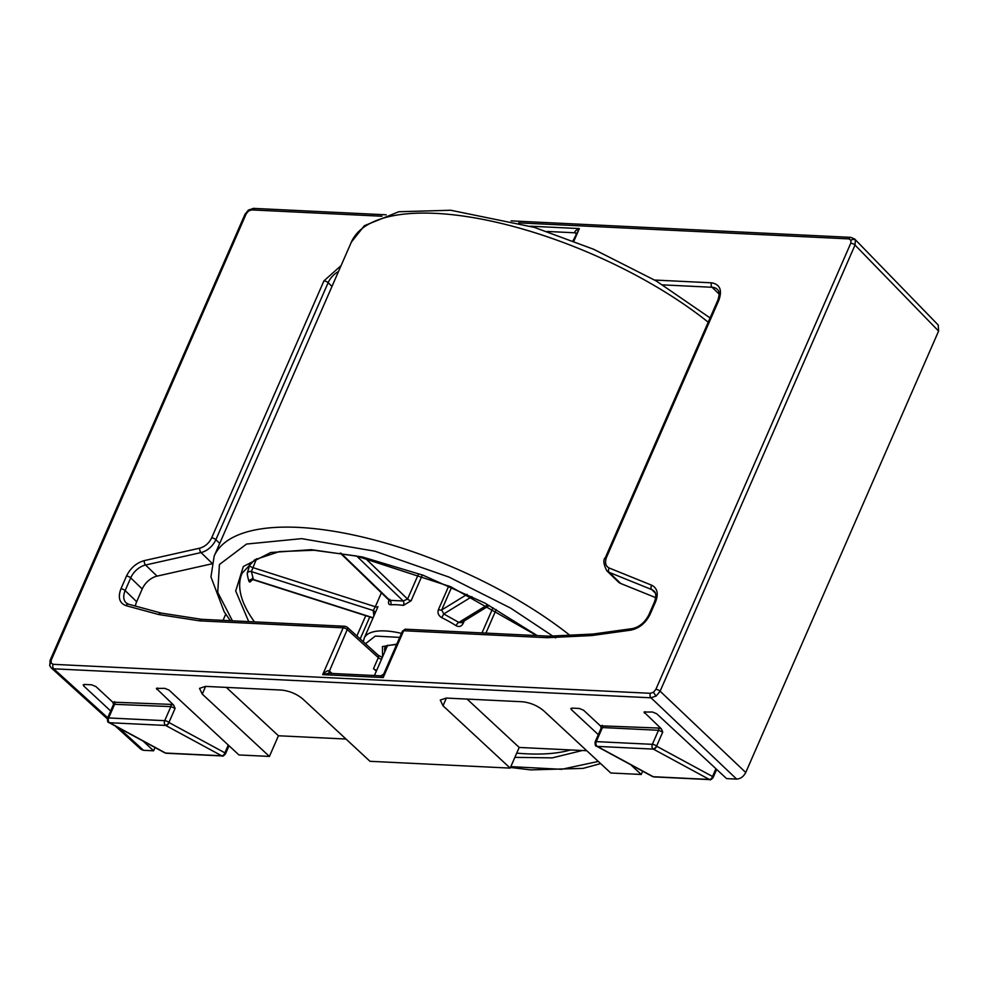 <?xml version="1.0" encoding="UTF-8"?>
<svg xmlns="http://www.w3.org/2000/svg" width="988" height="988" viewBox="0 0 988 988"><rect width="100%" height="100%" fill="white"/><g stroke="black" fill="none" stroke-linecap="round" stroke-linejoin="round"><path stroke-width="1.48" d="M654.698 280.049L711.521 282.815C719.906 284.272 722.376 290.015 718.918 300.043L606.644 557.034C604.607 562.419 605.471 566.087 609.226 568.026L651.734 585.229C657.366 588.144 658.663 593.64 655.6 601.729L650.042 614.45C645.658 623.107 639.261 628.331 630.838 630.134L591.738 635.556L547.13 637.705L403.66 630.739L383.208 677.57L381.207 676.2M547.13 637.705A3.248 2.137 -87.2 0 1 549.056 636.173L405.586 629.208A3.248 2.137 92.8 0 0 403.66 630.739A3.248 1.223 -156.4 0 0 402.462 631.159L383.69 674.112L380.911 675.841L328.831 673.31L322.693 674.631L343.145 627.812L199.675 620.847L158.759 614.548L125.921 605.632C119.4 603.112 117.733 597.493 120.944 588.774L126.501 576.041C130.478 568.014 136.418 562.864 144.322 560.604L199.786 548.155C205.047 546.66 208.999 543.227 211.654 537.867L323.928 280.876L341.095 265.599M383.69 674.112L383.208 677.57L322.693 674.631C325.805 671.445 327.979 670.185 329.202 670.877A3.248 2.062 -51.3 0 0 329.412 673.334A3.248 2.001 -47.9 0 1 329.412 671.05L347.257 629.541A3.248 1.223 -156.4 0 0 343.145 627.812A3.248 2.137 -87.2 0 1 345.071 626.281L201.601 619.315A3.248 2.137 -87.2 0 0 199.675 620.847M576.165 233.292A3.248 2.223 -43.9 0 0 575.053 232.81L574.967 232.711C574.287 231.624 575.745 230.253 579.363 228.574L573.003 240.788M854.645 239.034L855.373 240.121L855.015 245.061A3.248 1.223 23.6 0 0 850.779 243.209L850.989 240.232L848.927 238.898L518.725 222.868M655.859 689.352A3.248 1.223 23.6 0 1 660.108 691.205L656.205 695.997L651.006 697.8A3.248 2.137 92.8 0 1 650.4 693.304L653.513 692.218L655.859 689.352L850.779 243.209M53.13 664.319A3.248 2.137 92.8 0 0 53.723 668.814L51.191 667.839L49.857 665.974A3.248 2.371 156.7 0 1 51.067 662.985L53.13 664.319L650.4 693.304M211.691 563.864L157.067 576.128A16.216 10.572 -46 0 0 142.223 588.984L136.665 601.717A16.216 10.572 -46 0 0 135.381 606.064M381.541 659.243A3.248 1.223 -156.4 0 1 378.318 657.625A3.248 2.001 -47.9 0 0 378.145 655.192L347.097 627.108A3.248 2.001 -47.9 0 1 347.257 629.541L378.318 657.625L373.501 668.654L376.317 671.198M655.699 597.641L620.711 583.488L609.201 572.373L651.71 589.577A16.216 10.572 134 0 1 654.007 591.059C656.205 592.788 656.328 596.48 654.389 602.137L648.832 614.857A3.248 1.223 -156.4 0 1 650.042 614.45M606.644 557.034A3.248 1.223 -156.4 0 0 605.446 557.442C602.952 559.739 603.433 564.222 606.904 570.879L618.402 581.994A16.216 10.572 -46 0 0 620.711 583.488M576.239 233.39A3.248 2.161 -40.5 0 0 576.152 233.279A3.248 2.161 -40.5 0 0 576.14 233.267A3.248 2.161 -40.5 0 0 574.967 232.711M662.738 732.034L658.502 730.28L652.364 744.335A3.248 2.137 92.8 0 0 652.92 748.805A3.248 2.112 -46 0 0 656.563 746.162L662.738 732.034L661.33 728.786L643.991 712.064L652.5 712.015L656.736 713.793L726.575 778.606L736.64 779.1C740.506 778.84 743.544 776.642 745.742 772.505L938.6 331.079L938.217 325.027L854.657 239.022L850.853 237.367A3.248 2.137 92.8 0 0 848.927 238.898M598.308 734.627L571.397 709.656L570.842 708.507L572.04 708.112L579.351 708.47L583.587 710.249L600.371 725.822L658.206 728.033A1.618 1.074 92.8 0 0 658.206 728.033L661.33 728.786M115.238 725.97L140.988 749.336L143.532 750.312L153.597 750.806L143.112 741.074M110.668 710.965L83.745 685.993L83.202 684.845L84.4 684.449L91.711 684.808L95.935 686.586L112.731 702.159L170.566 704.37A1.618 1.074 92.8 0 0 170.566 704.37L173.678 705.123L156.351 688.389L164.86 688.352L169.084 690.13L238.935 754.943L269.415 756.425L202.256 694.107L199.502 688.377L205.492 686.388L281.679 690.081C289.608 690.97 296.647 693.934 302.822 698.985L369.981 761.303L510.179 768.108L443.019 705.79L440.278 700.06L446.267 698.071L522.454 701.764C530.383 702.653 537.423 705.617 543.598 710.668L610.757 772.986L641.237 774.469L630.764 764.749M223.041 620.353L225.733 614.178M269.415 756.425L278.443 735.764L345.998 739.036M153.597 750.806L155.017 747.533M641.237 774.469L642.669 771.196M510.179 768.108L519.206 747.447L586.761 750.719M373.501 668.654A3.248 1.223 -156.4 0 0 376.724 670.259M602.124 725.303A1.618 1.074 -87.2 0 1 602.421 727.551L601.235 727.946L600.371 725.822M467.089 699.084L519.206 747.447M226.314 687.401L278.443 735.764M175.098 708.371L170.862 706.605L164.712 720.672A3.248 2.137 92.8 0 0 165.28 725.143A3.248 2.112 -46 0 0 168.923 722.5L175.098 708.371L173.678 705.123M170.578 704.382A1.618 1.074 92.8 0 1 170.862 706.605L113.583 704.283L112.731 702.159M601.235 727.946L595.072 742.025A3.248 1.223 23.6 0 1 596.283 741.618L652.364 744.335A3.248 1.223 23.6 0 1 656.563 746.162A3.248 2.322 118.5 0 1 653.34 749.102L597.258 746.385A3.248 2.322 118.5 0 1 596.505 746.175L652.463 776.506A3.248 2.322 -61.5 0 0 653.216 776.716L597.258 746.385A3.248 2.137 -87.2 0 1 596.851 746.076A3.248 2.137 -87.2 0 1 596.283 741.618L602.421 727.551L658.502 730.28A1.618 1.074 92.8 0 0 658.218 728.045M165.28 725.143A3.248 2.137 92.8 0 0 165.688 725.439L221.658 755.771A3.248 2.322 -61.5 0 0 224.894 752.831L168.923 722.5A3.248 2.322 118.5 0 1 165.688 725.439L109.619 722.722A3.248 2.322 118.5 0 1 108.865 722.512L164.823 752.844A3.248 2.322 -61.5 0 0 165.576 753.054L109.619 722.722A3.248 2.137 92.8 0 1 109.199 722.413A3.248 2.137 92.8 0 1 108.643 717.955L164.712 720.672A3.248 1.223 23.6 0 1 168.923 722.5M652.92 748.805A3.248 2.137 92.8 0 0 653.34 749.102L709.298 779.446A3.248 2.322 -61.5 0 0 712.533 776.494L656.563 746.162M582.315 750.51L552.317 757.87L514.871 757.364M389.828 599.346L389.42 600.852L389.05 600.21L389.791 600.334A3.248 2.433 -93.7 0 1 390.692 604.792C388.395 604.644 387.889 602.964 389.186 599.728M248.717 621.6L235.687 590.985L243.344 566.507L270.761 552.502L311.282 549.674L362.275 556.948L423.111 575.238L484.923 603.088L537.25 635.605M250.335 562.802L247.198 573.336A3.248 2.939 172.8 0 1 251.409 571.607L253.471 579.783L251.347 580.08L252.372 578.338M247.198 573.336A194.661 73.236 -156.4 0 0 248.951 581.29C249.692 582.784 250.829 581.944 252.385 578.795M248.951 581.29A3.248 2.865 162.8 0 1 253.138 579.425L373.106 617.759M256.522 558.763L251.409 571.607L373.192 610.51L375.329 606.731L252.681 567.544A3.248 1.223 -156.4 0 1 249.359 565.062M422.284 575.189L411.094 600.79L403.388 605.409A3.248 1.803 97.9 0 0 403.203 600.988L407.575 599.061L364.918 557.85M467.151 594.331L441.685 609.954L443.748 613.943L441.735 617.661C438.437 615.66 437.338 612.955 438.462 609.534L448.787 585.896M464.274 620.896L463.187 623.379C461.544 626.491 459.161 627.257 456.061 625.676A3.248 1.186 122.8 0 1 458.877 622.415L461.371 622.675L489.134 605.632M375.205 612.968A3.248 2.989 6.1 0 0 373.192 610.51L373.909 615.919M382.529 656.983L382.43 646.584L396.806 644.102M870.28 255.102A3.248 2.112 -46 0 0 870.008 254.743L869.613 254.422M114.497 701.653A1.618 1.074 92.8 0 0 114.485 701.641A1.618 1.074 92.8 0 1 114.781 703.888L108.643 717.955A3.248 1.223 23.6 0 0 107.433 718.362C107.42 721.376 107.902 722.771 108.865 722.512M530.445 226.203L579.363 228.574L573.88 241.134M381.973 216.236L251.656 209.913L248.531 210.987L246.185 213.865L51.277 660.009L51.067 662.985M323.928 280.876A3.248 1.223 23.6 0 1 328.139 282.704A16.216 10.572 134 0 1 338.489 271.552M211.654 537.867A3.248 1.223 23.6 0 1 215.866 539.695L328.139 282.704L331.993 286.421M199.786 548.155A3.248 1.754 77.3 0 0 201.021 552.564A16.216 10.572 -46 0 0 215.866 539.695L219.719 543.412M144.322 560.604A3.248 1.754 77.3 0 0 145.557 565.013L201.021 552.564L211.864 563.049M126.501 576.041A3.248 1.223 23.6 0 1 130.712 577.869A16.216 10.572 134 0 1 145.557 565.013L157.067 576.128M120.944 588.774A3.248 1.223 23.6 0 1 125.155 590.602L130.712 577.869L142.223 588.984M125.921 605.632A3.248 2.322 -74.8 0 1 128.539 604.211L126.081 602.853A16.216 10.572 134 0 1 125.155 590.602L136.665 601.717M158.759 614.548A3.248 2.322 -74.8 0 1 161.377 613.116L128.539 604.211M591.738 635.556A3.248 1.89 -97.9 0 1 593.059 634.049L549.056 636.173M630.838 630.134A3.248 1.89 -97.9 0 1 632.159 628.627L593.059 634.049M655.6 601.729A3.248 1.223 -156.4 0 0 654.389 602.137M651.734 585.229A3.248 2.384 112 0 0 651.71 589.577L655.303 593.047M609.226 568.026A3.248 2.384 112 0 0 609.201 572.373A16.216 10.572 -46 0 1 606.904 570.879M718.918 300.043A3.248 1.223 -156.4 0 0 717.72 300.463L605.446 557.442M711.521 282.815A3.248 2.137 92.8 0 0 712.076 287.273A16.216 10.572 134 0 1 717.337 289.385C719.536 291.102 719.659 294.795 717.72 300.463M662.8 284.877L712.076 287.273L719.128 294.091M547.08 231.451L575.053 232.81L576.041 233.835M850.989 240.232A3.248 2.371 -23.3 0 1 855.373 240.121M745.742 772.505L660.108 691.205L855.015 245.061L938.6 331.079M653.513 692.218A3.248 0.642 54.1 0 0 656.205 695.997M107.692 717.782L53.723 668.814L651.006 697.8L736.64 779.1M51.277 660.009A3.248 1.223 -156.4 0 0 50.067 660.416L49.857 665.974M246.185 213.865A3.248 1.223 -156.4 0 0 244.987 214.273L50.067 660.416M248.531 210.987A3.248 0.642 -125.9 0 1 248.408 210.073L244.987 214.273M251.656 209.913A3.248 2.137 -87.2 0 1 253.583 208.382L253.583 208.382A3.248 2.137 -87.2 0 1 254.657 208.9M332.091 673.47L329.412 671.05M118.881 727.946L143.532 750.312M571.397 709.656L572.064 708.112M446.391 698.071L443.019 705.79M205.615 686.388L202.256 694.107M228.277 745.063L224.894 752.831A3.248 1.223 23.6 0 1 225.425 754.017L229.031 745.755M156.894 689.538L157.574 687.994M83.745 685.993L84.425 684.449M715.93 768.726L712.533 776.494A3.248 1.223 23.6 0 1 713.064 777.68L716.67 769.417M644.534 713.2L645.213 711.669M713.064 777.68C711.212 779.594 710.174 780.236 709.94 779.618A3.248 2.137 92.8 0 1 709.298 779.446L653.216 776.716A3.248 2.137 92.8 0 0 653.858 776.901L652.463 776.506M225.425 754.017C223.572 755.931 222.535 756.573 222.288 755.956A3.248 2.137 -87.2 0 1 221.658 755.771L165.576 753.054A3.248 2.137 -87.2 0 0 166.219 753.239L164.823 752.844M598.308 761.427L561.604 769.319L510.833 766.639M570.681 749.941A194.661 73.236 23.6 0 1 526.641 753.819A194.661 73.236 23.6 0 1 516.724 753.128M230.365 620.711L224.202 611.844L210.95 576.955L214.149 556.17A227.104 85.437 23.6 0 1 298.364 527.394A227.104 85.437 23.6 0 1 570.941 636.149M708.223 322.199A227.104 85.437 -156.4 0 0 435.56 213.371A227.104 85.437 -156.4 0 0 351.333 242.146L364.399 225.696L398.819 211.741L450.787 210.259L534.397 227.401L593.665 249.272L656.304 281L710.088 317.938M381.405 592.825L375.329 606.731A3.248 1.223 23.6 0 0 376.774 607.027A3.248 1.223 23.6 0 0 377.959 606.644L364.214 638.137A56.773 21.366 23.6 0 1 385.258 630.937A56.773 21.366 23.6 0 1 401.486 633.394M451.652 587.156L441.685 609.954A3.248 1.223 23.6 0 1 440.71 610.127A3.248 1.223 23.6 0 1 438.462 609.534M403.388 605.409A56.773 21.366 -156.4 0 0 396.694 604.767A56.773 21.366 -156.4 0 0 390.692 604.792M232.427 620.81L217.743 592.38L219.422 564.506L246.543 544.055L301.636 538.645L374.909 551.205L449.108 577.128L510.808 608.2L555.602 637.952M254.484 621.884A194.661 73.236 23.6 0 1 242.072 573.287L254.768 559.751L279.258 551.625L313.937 550.242L356.137 555.948L450.651 586.711L536.682 635.58M365.745 615.672L356.878 635.963M369.771 616.957L360.175 638.94M485.911 633.11L496.198 609.571M418.591 573.83L407.575 599.061A3.248 1.223 23.6 0 0 411.094 600.79M481.996 632.925L492.987 607.768M356.705 556.059L403.203 600.988L389.791 600.334L341.008 553.194M487.59 604.792L458.877 622.415L443.748 613.943L471.906 596.666M463.187 623.379A3.248 1.223 23.6 0 1 462.125 622.218M456.061 625.676A56.773 21.366 -156.4 0 0 441.735 617.661M365.486 643.744L375.304 636.074L399.732 637.396M384.937 651.45A34.061 12.819 23.6 0 1 385.024 647.226L387.074 645.51L396.633 644.497M161.377 613.116L201.601 619.315M632.159 628.627C639.248 627.158 644.806 622.576 648.832 614.857M386.172 214.816L253.583 208.382L248.408 210.073M850.853 237.367L511.129 220.88M347.097 627.108L345.071 626.281M402.462 631.159L405.586 629.208M382.331 657.428L378.145 655.192M107.284 718.758L51.191 667.851M113.583 704.283L107.433 718.362M595.072 742.025C595.06 745.051 595.542 746.434 596.505 746.175M709.94 779.618L653.858 776.901M222.288 755.956L166.219 753.239M387.642 645.288L374.427 675.52M510.475 767.454L530.766 769.899L583.093 768.38L600.63 763.588M214.149 556.17L351.333 242.146M373.007 617.994L253.471 579.795M389.05 600.21L340.267 553.082M363.312 641.78L364.214 638.137"/></g></svg>
